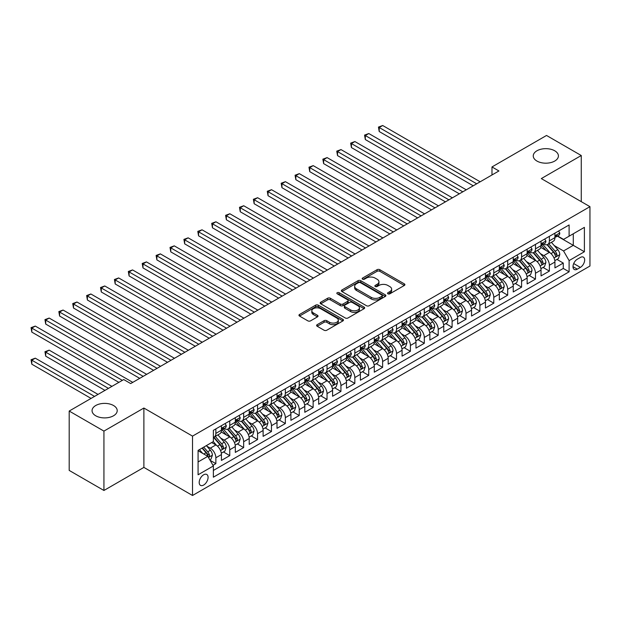 <?xml version="1.0" encoding="UTF-8"?>
<svg xmlns="http://www.w3.org/2000/svg" width="621" height="621" viewBox="0 0 621 621"><rect width="100%" height="100%" fill="white"/><g stroke="black" fill="none" stroke-linecap="round" stroke-linejoin="round"><path stroke-width="0.93" d="M387.939 293.818A1.351 0.776 0 0 0 389.848 293.818L404.341 285.45A1.925 1.11 0 0 0 404.908 284.659A1.925 1.11 0 0 0 404.341 283.875L379.788 269.7A1.925 1.11 0 0 0 377.063 269.7L362.571 278.068A1.351 0.776 0 0 0 362.175 278.619A1.351 0.776 0 0 0 362.571 279.171A1.351 0.776 0 0 0 364.48 279.171L366.351 278.084A6.171 3.563 0 0 1 375.084 278.084L377.133 279.264A6.171 3.563 0 0 1 378.942 281.787A6.171 3.563 0 0 1 377.133 284.309L375.255 285.388A1.351 0.776 0 0 0 374.859 285.939A1.351 0.776 0 0 0 375.255 286.491A1.351 0.776 0 0 0 377.164 286.491L379.043 285.412A6.171 3.563 0 0 1 387.768 285.412L389.817 286.591A6.171 3.563 0 0 1 391.626 289.107A6.171 3.563 0 0 1 389.817 291.629L387.939 292.716A1.351 0.776 0 0 0 387.543 293.267A1.351 0.776 0 0 0 387.939 293.818L387.939 292.716M113.527 405.513A12.575 7.258 0 0 0 99.818 403.937A12.575 7.258 0 0 0 92.055 410.644A12.575 7.258 0 0 0 95.735 415.783A12.575 7.258 0 0 0 109.443 417.351A12.575 7.258 0 0 0 117.206 410.644A12.575 7.258 0 0 0 113.527 405.513M554.724 150.787A12.575 7.258 0 0 0 541.015 149.211A12.575 7.258 0 0 0 533.253 155.918A12.575 7.258 0 0 0 536.94 161.056A12.575 7.258 0 0 0 550.641 162.632A12.575 7.258 0 0 0 558.411 155.918A12.575 7.258 0 0 0 554.724 150.787M203.641 485.055A6.288 3.633 120 0 0 207.748 479.513A6.288 3.633 120 0 0 206.785 474.475A6.288 3.633 120 0 0 203.641 474.786A6.288 3.633 120 0 0 199.527 480.328A6.288 3.633 120 0 0 200.498 485.366A6.288 3.633 120 0 0 203.641 485.055M317.184 324.667A1.925 1.11 0 0 0 316.617 325.451A1.925 1.11 0 0 0 317.184 326.242L324.069 330.217A1.925 1.11 0 0 0 326.801 330.217L342.893 320.925A1.925 1.11 0 0 0 343.46 320.141A1.925 1.11 0 0 0 342.893 319.349L318.34 305.175A1.925 1.11 0 0 0 315.615 305.175L299.516 314.467A1.925 1.11 0 0 0 298.957 315.258A1.925 1.11 0 0 0 299.516 316.042L307.837 320.847A1.925 1.11 0 0 0 310.57 320.847L317.455 316.873A1.925 1.11 0 0 0 318.022 316.081A1.925 1.11 0 0 0 317.455 315.297L313.333 312.914A5.162 2.981 0 0 1 311.82 310.803A5.162 2.981 0 0 1 315.002 308.055A5.162 2.981 0 0 1 320.63 308.699L336.792 318.03A5.162 2.981 0 0 1 338.305 320.141A5.162 2.981 0 0 1 335.115 322.889A5.162 2.981 0 0 1 329.495 322.245L326.801 320.692A1.925 1.11 0 0 0 324.069 320.692L317.184 324.667L317.184 326.242M143.886 408.036L103.932 431.106L69.195 411.048L69.195 470.415L103.932 490.474L143.886 467.403L192.526 495.488L192.526 436.121L143.886 408.036L143.886 467.403M581.264 201.646L581.264 155.522L541.31 178.584L589.95 206.661L192.526 436.121M581.264 155.522L546.527 135.463L491.979 166.948L491.979 174.975M69.195 411.048L123.734 379.555L130.682 383.568L498.927 170.961L491.979 166.948M366.491 305.726A1.925 1.11 0 0 0 369.216 305.726L385.315 296.434A1.925 1.11 0 0 0 385.882 295.643A1.925 1.11 0 0 0 385.315 294.859L360.762 280.684A1.925 1.11 0 0 0 358.038 280.684L341.938 289.976A1.925 1.11 0 0 0 341.371 290.76A1.925 1.11 0 0 0 341.938 291.552L366.491 305.726M337.77 294.106A1.351 0.776 0 0 1 339.144 294.3L339.144 292.693L364.108 307.108A1.925 1.11 0 0 1 364.667 307.892A1.925 1.11 0 0 1 364.108 308.676L348.008 317.975A1.925 1.11 0 0 1 345.284 317.975L320.731 303.793L320.731 302.225A1.925 1.11 0 0 0 320.164 303.009A1.925 1.11 0 0 0 320.731 303.793M320.731 302.225L327.616 298.243A1.925 1.11 0 0 1 330.349 298.243L340.3 303.995A1.925 1.11 0 0 0 343.033 303.995L347.597 301.356A1.925 1.11 0 0 0 348.164 300.572A1.925 1.11 0 0 0 347.597 299.78L337.234 293.795A1.351 0.776 0 0 1 336.838 293.244A1.351 0.776 0 0 1 337.669 292.522A1.351 0.776 0 0 1 339.144 292.693M212.987 465.3L215.867 463.639L210.1 460.308M206.824 446.134L210.309 448.152A7.863 4.541 60 0 1 215.867 457.778L221.425 454.572L221.425 460.425L229.762 455.612L223.444 451.964M220.719 438.115L224.204 440.126A7.863 4.541 60 0 1 229.762 449.759L235.32 446.546L235.32 452.406L243.657 447.594L237.338 443.937M234.614 430.089L238.099 432.107A7.863 4.541 60 0 1 243.657 441.733L249.215 438.527L249.215 444.38L257.56 439.567L251.233 435.919M248.509 422.07L251.994 424.081A7.863 4.541 60 0 1 257.56 433.714L263.118 430.5L263.118 436.361L271.455 431.541L265.128 427.892M262.404 414.044L265.897 416.062A7.863 4.541 60 0 1 271.455 425.688L277.013 422.482L277.013 428.335L285.35 423.522L279.023 419.874M276.298 406.025L279.792 408.036A7.863 4.541 60 0 1 285.35 417.661L290.907 414.455L290.907 420.316L299.244 415.496L292.918 411.847M290.193 397.999L293.686 400.017A7.863 4.541 60 0 1 299.244 409.643L304.802 406.437L304.802 412.29L313.139 407.477L306.821 403.829M304.096 389.98L307.581 391.991A7.863 4.541 60 0 1 313.139 401.616L318.697 398.41L318.697 404.263L327.034 399.45L320.715 395.802M317.991 381.954L321.476 383.972A7.863 4.541 60 0 1 327.034 393.598L332.592 390.384L332.592 396.245L340.929 391.432L334.61 387.783M331.886 373.935L335.371 375.946A7.863 4.541 60 0 1 340.929 385.571L346.487 382.365L346.487 388.218L354.832 383.405L348.505 379.757M345.781 365.909L349.274 367.927A7.863 4.541 60 0 1 354.832 377.552L360.39 374.339L360.39 380.199L368.727 375.387L362.4 371.731M359.675 357.89L363.169 359.901A7.863 4.541 60 0 1 368.727 369.526L374.284 366.32L374.284 372.173L382.621 367.36L376.295 363.712M373.57 349.864L377.063 351.874A7.863 4.541 60 0 1 382.621 361.507L388.179 358.294L388.179 364.154L396.516 359.342L390.198 355.686M387.473 341.837L390.958 343.855A7.863 4.541 60 0 1 396.516 353.481L402.074 350.275L402.074 356.128L410.411 351.315L404.092 347.667M401.368 333.819L404.853 335.829A7.863 4.541 60 0 1 410.411 345.462L415.969 342.249L415.969 348.109L424.306 343.297L417.987 339.64M415.263 325.792L418.748 327.81A7.863 4.541 60 0 1 424.306 337.436L429.864 334.23L429.864 340.083L438.209 335.27L431.882 331.622M429.158 317.773L432.643 319.784A7.863 4.541 60 0 1 438.209 329.417L443.767 326.204L443.767 332.064L452.104 327.251L445.777 323.595M443.052 309.747L446.546 311.765A7.863 4.541 60 0 1 452.104 321.391L457.661 318.185L457.661 324.038L465.998 319.225L459.672 315.577M456.947 301.728L460.44 303.739A7.863 4.541 60 0 1 465.998 313.372L471.556 310.158L471.556 316.019L479.893 311.199L473.567 307.55M470.842 293.702L474.335 295.72A7.863 4.541 60 0 1 479.893 305.346L485.451 302.14L485.451 307.993L493.788 303.18L487.469 299.532M484.745 285.683L488.23 287.694A7.863 4.541 60 0 1 493.788 297.319L499.346 294.113L499.346 299.974L507.683 295.154L501.364 291.505M498.64 277.657L502.125 279.675A7.863 4.541 60 0 1 507.683 289.301L513.241 286.087L513.241 291.948L521.578 287.135L515.259 283.486M512.535 269.638L516.02 271.649A7.863 4.541 60 0 1 521.578 281.274L527.144 278.068L527.144 283.921L535.481 279.108L529.154 275.46M526.429 261.612L529.923 263.63A7.863 4.541 60 0 1 535.481 273.256L541.038 270.042L541.038 275.903L549.375 271.09L549.375 265.229A7.863 4.541 -120 0 0 543.817 255.604L540.324 253.593M543.049 267.441L549.375 271.09M221.425 454.572A7.863 4.541 -120 0 0 215.867 444.939L211.699 442.532M235.32 446.546A7.863 4.541 -120 0 0 229.762 436.92L221.169 431.96M249.215 438.527A7.863 4.541 -120 0 0 243.657 428.894L235.064 423.933M263.118 430.5A7.863 4.541 -120 0 0 257.56 420.875L248.959 415.915M277.013 422.482A7.863 4.541 -120 0 0 271.455 412.849L262.862 407.888M290.907 414.455A7.863 4.541 -120 0 0 285.35 404.83L276.756 399.87M304.802 406.437A7.863 4.541 -120 0 0 299.244 396.803L290.651 391.843M318.697 398.41A7.863 4.541 -120 0 0 313.139 388.785L304.546 383.825M332.592 390.384A7.863 4.541 -120 0 0 327.034 380.758L318.441 375.798M346.487 382.365A7.863 4.541 -120 0 0 340.929 372.74L332.336 367.772M360.39 374.339A7.863 4.541 -120 0 0 354.832 364.713L346.239 359.753M374.284 366.32A7.863 4.541 -120 0 0 368.727 356.695L360.133 351.727M388.179 358.294A7.863 4.541 -120 0 0 382.621 348.668L374.028 343.708M402.074 350.275A7.863 4.541 -120 0 0 396.516 340.65L387.923 335.682M415.969 342.249A7.863 4.541 -120 0 0 410.411 332.623L401.818 327.663M429.864 334.23A7.863 4.541 -120 0 0 424.306 324.597L415.713 319.636M443.767 326.204A7.863 4.541 -120 0 0 438.209 316.578L429.608 311.618M457.661 318.185A7.863 4.541 -120 0 0 452.104 308.552L443.51 303.591M471.556 310.158A7.863 4.541 -120 0 0 465.998 300.533L457.405 295.573M485.451 302.14A7.863 4.541 -120 0 0 479.893 292.507L471.3 287.546M499.346 294.113A7.863 4.541 -120 0 0 493.788 284.488L485.195 279.528M513.241 286.087A7.863 4.541 -120 0 0 507.683 276.461L499.09 271.501M527.144 278.068A7.863 4.541 -120 0 0 521.578 268.443L512.985 263.483M541.038 270.042A7.863 4.541 -120 0 0 535.481 260.416L526.887 255.456M580.363 257.451L577.305 259.213A6.094 3.516 120 0 0 573.323 264.585A6.094 3.516 120 0 0 574.262 269.467A6.094 3.516 120 0 0 577.305 269.165L580.363 267.395A6.094 3.516 120 0 0 584.338 262.031A6.094 3.516 120 0 0 583.406 257.148A6.094 3.516 120 0 0 580.363 257.451M192.526 495.488L589.95 266.036L589.95 206.661M198.083 461.954L207.81 456.334L213.368 465.96L213.368 477.192L569.108 271.812L569.108 260.579L563.55 250.954L554.219 245.567M213.368 465.96L198.083 474.786L198.083 450.396L213.368 441.57L213.368 430.337L569.108 224.957L569.108 236.19L584.392 227.364L584.392 251.753L569.108 260.579M224.134 428.537L224.204 428.575A7.863 4.541 60 0 0 228.132 428.964L233.698 425.758A7.863 4.541 -120 0 0 235.32 422.156L235.32 417.661M238.029 420.51L238.099 420.557A7.863 4.541 60 0 0 242.035 420.945L247.593 417.731A7.863 4.541 -120 0 0 249.215 414.137L249.215 409.643M251.924 412.491L251.994 412.53A7.863 4.541 60 0 0 255.93 412.918L261.488 409.713A7.863 4.541 -120 0 0 263.118 406.111L263.118 401.616M265.819 404.465L265.897 404.504A7.863 4.541 60 0 0 269.825 404.9L275.382 401.686A7.863 4.541 -120 0 0 277.013 398.092L277.013 393.598M279.714 396.439L279.792 396.485A7.863 4.541 60 0 0 283.719 396.873L289.277 393.667A7.863 4.541 -120 0 0 290.907 390.066L290.907 385.571M293.617 388.42L293.686 388.459A7.863 4.541 60 0 0 297.614 388.855L303.172 385.641A7.863 4.541 -120 0 0 304.802 382.047L304.802 377.552M307.511 380.394L307.581 380.44A7.863 4.541 60 0 0 311.509 380.828L317.067 377.622A7.863 4.541 -120 0 0 318.697 374.021L318.697 369.526M321.406 372.375L321.476 372.414A7.863 4.541 60 0 0 325.412 372.802L330.97 369.596A7.863 4.541 -120 0 0 332.592 365.994L332.592 361.507M335.301 364.348L335.371 364.395A7.863 4.541 60 0 0 339.307 364.783L344.865 361.569A7.863 4.541 -120 0 0 346.487 357.975L346.487 353.481M349.196 356.33L349.274 356.369A7.863 4.541 60 0 0 353.202 356.757L358.759 353.551A7.863 4.541 -120 0 0 360.39 349.949L360.39 345.462M363.091 348.303L363.169 348.35A7.863 4.541 60 0 0 367.096 348.738L372.654 345.524A7.863 4.541 -120 0 0 374.284 341.93L374.284 337.436M376.986 340.285L377.063 340.324A7.863 4.541 60 0 0 380.991 340.712L386.549 337.506A7.863 4.541 -120 0 0 388.179 333.904L388.179 329.417M390.888 332.258L390.958 332.305A7.863 4.541 60 0 0 394.886 332.693L400.444 329.479A7.863 4.541 -120 0 0 402.074 325.885L402.074 321.391M404.783 324.24L404.853 324.278A7.863 4.541 60 0 0 408.781 324.667L414.347 321.461A7.863 4.541 -120 0 0 415.969 317.859L415.969 313.364M418.678 316.213L418.748 316.26A7.863 4.541 60 0 0 422.684 316.648L428.242 313.434A7.863 4.541 -120 0 0 429.864 309.84L429.864 305.346M432.573 308.195L432.643 308.233A7.863 4.541 60 0 0 436.579 308.621L442.136 305.416A7.863 4.541 -120 0 0 443.767 301.814L443.767 297.319M446.468 300.168L446.546 300.207A7.863 4.541 60 0 0 450.473 300.603L456.031 297.389A7.863 4.541 -120 0 0 457.661 293.795L457.661 289.301M460.363 292.149L460.44 292.188A7.863 4.541 60 0 0 464.368 292.576L469.926 289.37A7.863 4.541 -120 0 0 471.556 285.769L471.556 281.274M474.265 284.123L474.335 284.162A7.863 4.541 60 0 0 478.263 284.558L483.821 281.344A7.863 4.541 -120 0 0 485.451 277.75L485.451 273.256M488.16 276.097L488.23 276.143A7.863 4.541 60 0 0 492.158 276.531L497.716 273.325A7.863 4.541 -120 0 0 499.346 269.724L499.346 265.229M502.055 268.078L502.125 268.117A7.863 4.541 60 0 0 506.061 268.505L511.619 265.299A7.863 4.541 -120 0 0 513.241 261.697L513.241 257.21M515.95 260.052L516.02 260.098A7.863 4.541 60 0 0 519.956 260.486L525.513 257.28A7.863 4.541 -120 0 0 527.144 253.679L527.144 249.184M529.845 252.033L529.923 252.072A7.863 4.541 60 0 0 533.85 252.46L539.408 249.254A7.863 4.541 -120 0 0 541.038 245.652L541.038 241.165M213.368 470.454L563.27 268.443L563.27 263.063L554.933 267.876L554.933 262.023A7.863 4.541 -120 0 0 549.375 252.398L540.782 247.43M543.74 244.006L543.817 244.053A7.863 4.541 -120 0 0 547.745 244.441A7.863 4.541 -120 0 0 549.375 240.839L549.375 236.345M547.745 244.441L553.303 241.227A7.863 4.541 -120 0 0 554.933 237.633L554.933 233.139M215.867 428.894L215.867 433.388A7.863 4.541 60 0 1 214.237 436.99A7.863 4.541 60 0 1 213.368 437.308M214.237 436.99L219.795 433.776A7.863 4.541 -120 0 0 221.425 430.182L221.425 425.688M229.762 420.875L229.762 425.369A7.863 4.541 60 0 1 228.132 428.964M243.657 412.849L243.657 417.343A7.863 4.541 60 0 1 242.035 420.945M257.56 404.83L257.56 409.324A7.863 4.541 60 0 1 255.93 412.918M271.455 396.803L271.455 401.298A7.863 4.541 60 0 1 269.825 404.9M285.35 388.785L285.35 393.272A7.863 4.541 60 0 1 283.719 396.873M299.244 380.758L299.244 385.253A7.863 4.541 60 0 1 297.614 388.855M313.139 372.74L313.139 377.226A7.863 4.541 60 0 1 311.509 380.828M327.034 364.713L327.034 369.208A7.863 4.541 60 0 1 325.412 372.802M340.929 356.695L340.929 361.181A7.863 4.541 60 0 1 339.307 364.783M354.832 348.668L354.832 353.163A7.863 4.541 60 0 1 353.202 356.757M368.727 340.642L368.727 345.136A7.863 4.541 60 0 1 367.096 348.738M382.621 332.623L382.621 337.118A7.863 4.541 60 0 1 380.991 340.712M396.516 324.597L396.516 329.091A7.863 4.541 60 0 1 394.886 332.693M410.411 316.578L410.411 321.073A7.863 4.541 60 0 1 408.781 324.667M424.306 308.552L424.306 313.046A7.863 4.541 60 0 1 422.684 316.648M438.209 300.533L438.209 305.027A7.863 4.541 60 0 1 436.579 308.621M452.104 292.507L452.104 297.001A7.863 4.541 60 0 1 450.473 300.603M465.998 284.488L465.998 288.982A7.863 4.541 60 0 1 464.368 292.576M479.893 276.461L479.893 280.956A7.863 4.541 60 0 1 478.263 284.558M493.788 268.443L493.788 272.93A7.863 4.541 60 0 1 492.158 276.531M507.683 260.416L507.683 264.911A7.863 4.541 60 0 1 506.061 268.505M521.578 252.398L521.578 256.884A7.863 4.541 60 0 1 519.956 260.486M535.481 244.371L535.481 248.866A7.863 4.541 60 0 1 533.85 252.46M535.481 273.256L535.481 279.108M521.578 281.274L521.578 287.135M507.683 289.301L507.683 295.154M493.788 297.319L493.788 303.18M479.893 305.346L479.893 311.199M465.998 313.372L465.998 319.225M452.104 321.391L452.104 327.251M438.209 329.417L438.209 335.27M424.306 337.436L424.306 343.297M410.411 345.462L410.411 351.315M396.516 353.481L396.516 359.342M382.621 361.507L382.621 367.36M368.727 369.526L368.727 375.387M354.832 377.552L354.832 383.405M340.929 385.571L340.929 391.432M327.034 393.598L327.034 399.45M313.139 401.616L313.139 407.477M299.244 409.643L299.244 415.496M285.35 417.661L285.35 423.522M271.455 425.688L271.455 431.541M257.56 433.714L257.56 439.567M243.657 441.733L243.657 447.594M229.762 449.759L229.762 455.612M215.867 457.778L215.867 463.639M207.81 456.334L198.083 450.722M563.55 250.954L573.276 245.334L573.276 233.783L584.392 227.364M557.363 236.143L584.392 251.753M557.635 235.988L563.55 239.395L569.108 236.19M103.932 431.106L103.932 490.474M556.944 259.415L563.27 263.063M563.27 268.443L569.108 271.812M388.482 294.005L389.817 293.236A6.171 3.563 0 0 0 391.626 290.713L391.626 289.107M378.942 281.787L378.942 283.393A6.171 3.563 0 0 1 377.133 285.908L375.798 286.685M404.318 285.466L379.788 271.299A1.925 1.11 0 0 0 377.063 271.299L363.106 279.357M385.292 296.45L360.762 282.291A1.925 1.11 0 0 0 358.038 282.291L341.961 291.567M381.907 296.194A1.351 0.776 0 0 0 382.303 295.643A1.351 0.776 0 0 0 381.907 295.091L360.351 282.656A1.351 0.776 0 0 0 358.441 282.656L356.47 283.797A6.171 3.563 0 0 0 354.661 286.312A6.171 3.563 0 0 0 356.47 288.835L371.195 297.343A6.171 3.563 0 0 0 379.928 297.343L381.907 296.194L381.907 297.801A1.351 0.776 0 0 0 382.303 297.249L382.303 295.643M354.661 286.312L354.661 287.919A6.171 3.563 0 0 0 356.47 290.442L356.47 288.835M381.907 297.801L379.928 298.942A6.171 3.563 0 0 1 371.195 298.942L356.47 290.442M320.754 303.809L327.616 299.85L327.616 298.243M348.164 300.572L348.164 302.171A1.925 1.11 0 0 1 347.597 302.963L343.033 305.602A1.925 1.11 0 0 1 340.3 305.602L330.349 299.85A1.925 1.11 0 0 0 327.616 299.85M339.144 294.3L364.077 308.691M350.632 309.957A5.162 2.981 0 0 0 356.26 310.601A5.162 2.981 0 0 0 359.443 307.853A5.162 2.981 0 0 0 357.929 305.749L352.239 302.458A1.925 1.11 0 0 0 349.507 302.458L344.942 305.097A1.925 1.11 0 0 0 344.376 305.881A1.925 1.11 0 0 0 344.942 306.673L350.632 309.957L350.632 311.563A5.162 2.981 0 0 0 356.26 312.208A5.162 2.981 0 0 0 359.443 309.46L359.443 307.853M344.376 305.881L344.376 307.488A1.925 1.11 0 0 0 344.942 308.272L344.942 306.673M350.632 311.563L344.942 308.272M338.305 320.141L338.305 321.74A5.162 2.981 0 0 1 335.115 324.496A5.162 2.981 0 0 1 329.495 323.851L326.801 322.291A1.925 1.11 0 0 0 324.069 322.291L317.207 326.258M311.82 310.803L311.82 312.41A5.162 2.981 0 0 0 313.333 314.513L313.333 312.914M317.455 315.297L317.455 316.873L313.333 314.513M342.87 320.941L318.34 306.782A1.925 1.11 0 0 0 315.615 306.782L299.547 316.058M554.817 260.649L558.403 258.569L559.793 254.563A5.209 3.004 -120 0 0 557.767 249.673L551.417 242.322M550.144 252.902L542.886 244.503M546.014 250.457L541.807 245.582A12.482 7.204 -120 0 0 541.419 245.148M379.214 163.626L445.428 201.848L351.424 147.573L351.424 143.567L354.901 141.557L452.375 197.843M547.039 244.721L553.458 252.157A5.209 3.004 60 0 1 555.314 255.743C556.098 256.791 556.657 256.473 556.983 254.781A5.209 3.004 -120 0 0 555.127 251.195L548.778 243.843M547.412 244.604L554.312 252.592A2.655 1.529 60 0 1 554.988 253.632L556.983 254.781M555.314 255.743L555.694 256.364M558.613 231.012L559.793 233.061A5.209 3.004 60 0 1 558.714 235.367L556.074 236.888A5.209 3.004 -120 0 0 556.983 235.685L556.874 235.227M476.695 183.8L379.214 127.522L382.691 125.512L480.173 181.79M555.104 237.129L555.127 237.129A5.209 3.004 -120 0 0 556.074 236.888M556.307 235.297L556.983 235.685C556.657 234.901 556.098 235.227 555.314 236.648A5.209 3.004 60 0 1 554.933 237.393M473.225 185.803L379.214 131.528L379.214 127.522L378.453 127.08L382.691 125.512M379.214 131.528L378.453 127.08M540.922 268.668L544.508 266.595L545.898 262.582A5.209 3.004 -120 0 0 543.872 257.692L537.522 250.341M536.249 260.929L528.991 252.522M532.119 258.476L527.912 253.601A12.482 7.204 -120 0 0 527.524 253.166M365.319 171.644L431.533 209.875L337.529 155.599L337.529 151.586L340.999 149.583L438.48 205.861M533.144 252.747L539.564 260.183A5.209 3.004 60 0 1 541.419 263.77C542.203 264.818 542.762 264.492 543.088 262.807A5.209 3.004 -120 0 0 541.233 259.221L534.883 251.87M533.517 252.623L540.417 260.61A2.655 1.529 60 0 1 541.085 261.651L543.088 262.807M541.419 263.77L541.799 264.383M527.019 276.694L530.613 274.622L532.003 270.609A5.209 3.004 -120 0 0 529.977 265.718L523.627 258.367M522.354 268.947L515.096 260.548M518.225 266.502L514.009 261.627A12.482 7.204 -120 0 0 513.629 261.193M351.424 179.671L417.638 217.893L323.634 163.626L323.634 159.613L327.104 157.602L424.585 213.888M519.241 260.766L525.669 268.202A5.209 3.004 60 0 1 527.524 271.788C528.308 272.836 528.859 272.518 529.193 270.826A5.209 3.004 -120 0 0 527.338 267.24L520.988 259.889M519.622 260.649L526.523 268.637A2.655 1.529 60 0 1 527.19 269.677L529.193 270.826M527.524 271.788L527.904 272.409M513.125 284.713L516.719 282.64L518.108 278.627A5.209 3.004 -120 0 0 516.082 273.737L509.732 266.386M508.459 276.974L501.201 268.567M504.33 274.529L500.115 269.646A12.482 7.204 -120 0 0 499.726 269.211M337.529 187.689L403.743 225.92L309.739 171.644L309.739 167.631L313.209 165.628L410.691 221.907M505.347 268.792L511.774 276.229A5.209 3.004 60 0 1 513.629 279.815C514.413 280.863 514.964 280.537 515.298 278.852A5.209 3.004 -120 0 0 513.435 275.266L507.093 267.915M505.727 268.668L512.628 276.655A2.655 1.529 60 0 1 513.295 277.696L515.298 278.852M513.629 279.815L514.009 280.428M499.23 292.739L502.824 290.667L504.213 286.654A5.209 3.004 -120 0 0 502.179 281.763L495.83 274.412M494.564 284.992L487.306 276.593M490.435 282.547L486.22 277.672A12.482 7.204 -120 0 0 485.832 277.238M323.634 195.716L389.848 233.938L295.837 179.671L295.837 175.658L299.314 173.647L396.796 229.933M491.452 276.811L497.871 284.247A5.209 3.004 60 0 1 499.734 287.834C500.51 288.881 501.069 288.563 501.395 286.871A5.209 3.004 -120 0 0 499.54 283.285L493.19 275.934M491.832 276.694L498.733 284.682A2.655 1.529 60 0 1 499.4 285.722L501.395 286.871M499.734 287.834L500.107 288.454M544.718 239.038L545.898 241.08A5.209 3.004 60 0 1 544.819 243.385L542.18 244.907A5.209 3.004 -120 0 0 543.088 243.711L542.979 243.246M462.8 191.819L365.319 135.541L368.796 133.538L466.278 189.816M541.209 245.155L541.233 245.155A5.209 3.004 -120 0 0 542.18 244.907M542.412 243.323L543.088 243.711C542.762 242.927 542.203 243.246 541.419 244.674A5.209 3.004 60 0 1 541.038 245.411M459.33 193.83L365.319 139.554L365.319 135.541L364.558 135.099L368.796 133.538M365.319 139.554L364.558 135.099M530.823 247.057L532.003 249.106A5.209 3.004 60 0 1 530.924 251.412L528.285 252.933A5.209 3.004 -120 0 0 529.193 251.73L529.084 251.272M448.905 199.846L350.663 143.125L354.901 141.557M527.314 253.174L527.338 253.174A5.209 3.004 -120 0 0 528.285 252.933M528.518 251.342L529.193 251.73C528.867 250.946 528.308 251.272 527.524 252.693A5.209 3.004 60 0 1 527.144 253.438M351.424 147.573L350.663 143.125M516.928 255.084L518.108 257.125A5.209 3.004 60 0 1 517.029 259.431L514.39 260.96A5.209 3.004 -120 0 0 515.298 259.757L515.189 259.291M435.01 207.864L336.761 151.144L340.999 149.583M513.42 261.2L513.435 261.2A5.209 3.004 -120 0 0 514.39 260.96M514.623 259.368L515.298 259.757C514.964 258.973 514.413 259.291 513.629 260.719A5.209 3.004 60 0 1 513.241 261.457M337.529 155.599L336.761 151.144M503.033 263.102L504.213 265.151A5.209 3.004 60 0 1 503.134 267.457L500.495 268.978A5.209 3.004 -120 0 0 501.395 267.783L501.287 267.317M421.116 215.891L322.866 159.17L327.104 157.602M499.525 269.227L499.54 269.219A5.209 3.004 -120 0 0 500.495 268.978M500.728 267.395L501.395 267.783C501.069 266.991 500.518 267.317 499.734 268.746A5.209 3.004 60 0 1 499.346 269.483M323.634 163.626L322.866 159.17M485.335 300.758L488.929 298.685L490.318 294.672A5.209 3.004 -120 0 0 488.285 289.782L481.935 282.431M480.662 293.019L473.412 284.612M476.532 290.574L472.325 285.691A12.482 7.204 -120 0 0 471.937 285.256M309.739 203.735L375.953 241.965L281.942 187.689L281.942 183.676L285.419 181.674L382.901 237.952M477.557 284.837L483.976 292.274A5.209 3.004 60 0 1 485.839 295.86C486.616 296.908 487.175 296.59 487.501 294.897A5.209 3.004 -120 0 0 485.645 291.311L479.296 283.96M477.937 284.713L484.838 292.708A2.655 1.529 60 0 1 485.506 293.741L487.501 294.897M485.839 295.86L486.212 296.473M489.131 271.129L490.318 273.17A5.209 3.004 60 0 1 489.239 275.476L486.6 277.005A5.209 3.004 -120 0 0 487.501 275.802L487.392 275.344M407.213 223.917L308.971 167.189L313.209 165.628M485.622 277.245L485.645 277.245A5.209 3.004 -120 0 0 486.6 277.005M486.833 275.413L487.501 275.802C487.175 275.018 486.623 275.336 485.839 276.764A5.209 3.004 60 0 1 485.451 277.509M309.739 171.644L308.971 167.189M471.44 308.784L475.026 306.712L476.416 302.699A5.209 3.004 -120 0 0 474.39 297.808L468.04 290.457M466.767 301.038L459.509 292.638M462.637 298.592L458.43 293.717A12.482 7.204 -120 0 0 458.042 293.283M295.837 211.761L362.051 249.991L268.047 195.716L268.047 191.703L271.524 189.692L369.006 245.978M463.662 292.856L470.081 300.292A5.209 3.004 60 0 1 471.937 303.879C472.721 304.927 473.28 304.608 473.606 302.916A5.209 3.004 -120 0 0 471.75 299.33L465.401 291.979M464.042 292.739L470.935 300.727A2.655 1.529 60 0 1 471.611 301.767L473.606 302.916M471.937 303.879L472.317 304.5M475.236 279.147L476.416 281.197A5.209 3.004 60 0 1 475.337 283.502L472.697 285.023A5.209 3.004 -120 0 0 473.606 283.828L473.497 283.362M393.318 231.936L295.076 175.215L299.314 173.647M471.727 285.272L471.75 285.272A5.209 3.004 -120 0 0 472.697 285.023M472.938 283.44L473.606 283.828C473.28 283.044 472.721 283.362 471.937 284.791A5.209 3.004 60 0 1 471.556 285.528M295.837 179.671L295.076 175.215M457.545 316.803L461.131 314.731L462.521 310.717A5.209 3.004 -120 0 0 460.495 305.827L454.145 298.476M452.872 309.064L445.614 300.665M448.742 306.619L444.535 301.744A12.482 7.204 -120 0 0 444.147 301.309M281.942 219.78L348.156 258.01L254.152 203.735L254.152 199.721L257.622 197.719L355.103 253.997M449.767 300.882L456.187 308.319A5.209 3.004 60 0 1 458.042 311.905C458.826 312.953 459.385 312.635 459.711 310.942A5.209 3.004 -120 0 0 457.856 307.356L451.506 300.005M450.14 300.758L457.04 308.753A2.655 1.529 60 0 1 457.708 309.786L459.711 310.942M458.042 311.905L458.422 312.526M461.341 287.174L462.521 289.215A5.209 3.004 60 0 1 461.442 291.521L458.803 293.05A5.209 3.004 -120 0 0 459.711 291.847L459.602 291.389M379.423 239.962L281.181 183.234L285.419 181.674M457.832 293.291L457.856 293.291A5.209 3.004 -120 0 0 458.803 293.05M459.035 291.459L459.711 291.847C459.385 291.063 458.826 291.381 458.042 292.809A5.209 3.004 60 0 1 457.661 293.554M281.942 187.689L281.181 183.234M443.65 324.83L447.236 322.757L448.626 318.744A5.209 3.004 -120 0 0 446.6 313.853L440.25 306.502M438.977 317.083L431.719 308.684M434.847 314.637L430.632 309.763A12.482 7.204 -120 0 0 430.252 309.328M268.047 227.806L334.261 266.036L240.257 211.761L240.257 207.748L243.727 205.745L341.208 262.023M435.872 308.909L442.292 316.337A5.209 3.004 60 0 1 444.147 319.931C444.931 320.972 445.482 320.653 445.816 318.969A5.209 3.004 -120 0 0 443.961 315.375L437.611 308.024M436.245 308.784L443.146 316.772A2.655 1.529 60 0 1 443.813 317.812L445.816 318.969M444.147 319.931L444.527 320.545M447.446 295.192L448.626 297.242A5.209 3.004 60 0 1 447.547 299.547L444.908 301.069A5.209 3.004 -120 0 0 445.816 299.873L445.707 299.407M365.528 247.981L267.286 191.26L271.524 189.692M443.937 301.317L443.961 301.317A5.209 3.004 -120 0 0 444.908 301.069M445.141 299.485L445.816 299.873C445.49 299.089 444.931 299.407 444.147 300.836A5.209 3.004 60 0 1 443.767 301.573M268.047 195.716L267.286 191.26M429.748 332.848L433.342 330.776L434.731 326.762A5.209 3.004 -120 0 0 432.705 321.88L426.355 314.529M425.082 325.109L417.824 316.71M420.953 322.664L416.738 317.789A12.482 7.204 -120 0 0 416.349 317.354M254.152 235.825L320.366 274.055L226.362 219.78L226.362 215.766L229.832 213.764L327.314 270.042M421.97 316.927L428.397 324.364A5.209 3.004 60 0 1 430.252 327.95C431.036 328.998 431.587 328.68 431.921 326.988A5.209 3.004 -120 0 0 430.066 323.401L423.716 316.05M422.35 316.803L429.251 324.799A2.655 1.529 60 0 1 429.918 325.831L431.921 326.988M430.252 327.95L430.632 328.571M433.551 303.219L434.731 305.268A5.209 3.004 60 0 1 433.652 307.566L431.013 309.095A5.209 3.004 -120 0 0 431.921 307.892L431.812 307.434M351.633 256.007L253.384 199.287L257.622 197.719M430.043 309.336L430.066 309.336A5.209 3.004 -120 0 0 431.013 309.095M431.246 307.504L431.921 307.892C431.595 307.108 431.036 307.426 430.252 308.854A5.209 3.004 60 0 1 429.864 309.6M254.152 203.735L253.384 199.287M415.853 340.875L419.447 338.802L420.836 334.789A5.209 3.004 -120 0 0 418.802 329.898L412.46 322.547M411.187 333.128L403.929 324.729M407.058 330.683L402.843 325.808A12.482 7.204 -120 0 0 402.455 325.373M240.257 243.851L306.471 282.081L212.46 227.806L212.46 223.793L215.937 221.79L313.419 278.068M408.075 324.954L414.502 332.382A5.209 3.004 60 0 1 416.357 335.977C417.141 337.024 417.692 336.698 418.026 335.014A5.209 3.004 -120 0 0 416.163 331.42L409.813 324.069M408.455 324.83L415.356 332.817A2.655 1.529 60 0 1 416.023 333.857L418.026 335.014M416.357 335.977L416.738 336.59M419.656 311.245L420.836 313.287A5.209 3.004 60 0 1 419.757 315.592L417.118 317.114A5.209 3.004 -120 0 0 418.026 315.918L417.91 315.452M337.739 264.026L239.489 207.305L243.727 205.745M416.148 317.362L416.163 317.362A5.209 3.004 -120 0 0 417.118 317.114M417.351 315.53L418.026 315.918C417.692 315.134 417.141 315.452 416.357 316.881A5.209 3.004 60 0 1 415.969 317.618M240.257 211.761L239.489 207.305M401.958 348.893L405.552 346.821L406.941 342.815A5.209 3.004 -120 0 0 404.908 337.925L398.558 330.574M397.293 341.154L390.035 332.755M393.163 338.709L388.948 333.834A12.482 7.204 -120 0 0 388.56 333.399M226.362 251.87L292.576 290.1L198.565 235.825L198.565 231.819L202.042 229.809L299.524 286.087M394.18 332.972L400.599 340.409A5.209 3.004 60 0 1 402.462 343.995C403.239 345.043 403.797 344.725 404.124 343.033A5.209 3.004 -120 0 0 402.268 339.446L395.919 332.095M394.56 332.856L401.461 340.844A2.655 1.529 60 0 1 402.129 341.876L404.124 343.033M402.462 343.995L402.835 344.616M405.754 319.264L406.941 321.313A5.209 3.004 60 0 1 405.862 323.611L403.223 325.14A5.209 3.004 -120 0 0 404.124 323.937L404.015 323.479M323.844 272.052L225.594 215.332L229.832 213.764M402.253 325.381L402.268 325.381A5.209 3.004 -120 0 0 403.223 325.14M403.456 323.549L404.124 323.937C403.797 323.153 403.246 323.479 402.462 324.899A5.209 3.004 60 0 1 402.074 325.645M226.362 219.78L225.594 215.332M388.063 356.92L391.657 354.847L393.039 350.834A5.209 3.004 -120 0 0 391.013 345.944L384.663 338.592M383.39 349.181L376.14 340.774M379.26 346.728L375.053 341.853A12.482 7.204 -120 0 0 374.665 341.418M212.46 259.896L278.674 298.127L184.67 243.851L184.67 239.838L188.147 237.835L285.629 294.113M380.285 340.999L386.704 348.435A5.209 3.004 60 0 1 388.56 352.022C389.344 353.07 389.903 352.744 390.229 351.059A5.209 3.004 -120 0 0 388.373 347.473L382.024 340.122M380.665 340.875L387.566 348.862A2.655 1.529 60 0 1 388.234 349.902L390.229 351.059M388.56 352.022L388.94 352.635M391.859 327.29L393.039 329.332A5.209 3.004 60 0 1 391.967 331.637L389.32 333.159A5.209 3.004 -120 0 0 390.229 331.963L390.12 331.498M309.941 280.071L211.699 223.35L215.937 221.79M388.35 333.407L388.373 333.407A5.209 3.004 -120 0 0 389.32 333.159M389.561 331.575L390.229 331.963C389.903 331.179 389.344 331.498 388.56 332.926A5.209 3.004 60 0 1 388.179 333.663M212.46 227.806L211.699 223.35M374.168 364.938L377.754 362.866L379.144 358.86A5.209 3.004 -120 0 0 377.118 353.97L370.768 346.619M369.495 357.199L362.237 348.8M365.365 354.754L361.158 349.879A12.482 7.204 -120 0 0 360.77 349.444M198.565 267.923L264.779 306.145L170.775 251.87L170.775 247.864L174.253 245.854L271.726 302.132M366.39 349.018L372.81 356.454A5.209 3.004 60 0 1 374.665 360.04C375.449 361.088 376.008 360.77 376.334 359.078A5.209 3.004 -120 0 0 374.479 355.491L368.129 348.14M366.763 348.901L373.663 356.889A2.655 1.529 60 0 1 374.339 357.921L376.334 359.078M374.665 360.04L375.045 360.661M377.964 335.309L379.144 337.358A5.209 3.004 60 0 1 378.065 339.664L375.426 341.185A5.209 3.004 -120 0 0 376.334 339.982L376.225 339.524M296.046 288.097L197.804 231.377L202.042 229.809M374.455 341.426L374.479 341.426A5.209 3.004 -120 0 0 375.426 341.185M375.658 339.594L376.334 339.982C376.008 339.198 375.449 339.524 374.665 340.945A5.209 3.004 60 0 1 374.284 341.69M198.565 235.825L197.804 231.377M360.273 372.965L363.859 370.892L365.249 366.879A5.209 3.004 -120 0 0 363.223 361.989L356.873 354.638M355.6 365.226L348.342 356.819M351.47 362.773L347.263 357.898A12.482 7.204 -120 0 0 346.875 357.463M184.67 275.941L250.884 314.172L156.88 259.896L156.88 255.883L160.35 253.88L257.831 310.158M352.495 357.044L358.915 364.48A5.209 3.004 60 0 1 360.77 368.067C361.554 369.115 362.113 368.789 362.439 367.104A5.209 3.004 -120 0 0 360.584 363.518L354.234 356.167M352.868 356.92L359.769 364.907A2.655 1.529 60 0 1 360.436 365.948L362.439 367.104M360.77 368.067L361.15 368.68M364.069 343.335L365.249 345.377A5.209 3.004 60 0 1 364.17 347.682L361.531 349.204A5.209 3.004 -120 0 0 362.439 348.008L362.33 347.543M282.151 296.116L183.909 239.395L188.147 237.835M360.56 349.452L360.584 349.452A5.209 3.004 -120 0 0 361.531 349.204M361.764 347.62L362.439 348.008C362.113 347.224 361.554 347.543 360.77 348.971A5.209 3.004 60 0 1 360.39 349.708M184.67 243.851L183.909 239.395M346.371 380.991L349.965 378.911L351.354 374.905A5.209 3.004 -120 0 0 349.328 370.015L342.978 362.664M341.705 373.244L334.447 364.845M337.576 370.799L333.361 365.924A12.482 7.204 -120 0 0 332.98 365.49M170.775 283.968L236.989 322.19L142.985 267.915L142.985 263.909L146.455 261.899L243.937 318.185M338.592 365.063L345.02 372.499A5.209 3.004 60 0 1 346.875 376.085C347.659 377.133 348.21 376.815 348.544 375.123A5.209 3.004 -120 0 0 346.689 371.537L340.339 364.185M338.973 364.946L345.874 372.934A2.655 1.529 60 0 1 346.541 373.974L348.544 375.123M346.875 376.085L347.255 376.706M350.174 351.354L351.354 353.403A5.209 3.004 60 0 1 350.275 355.709L347.636 357.23A5.209 3.004 -120 0 0 348.544 356.027L348.435 355.569M268.256 304.143L170.014 247.422L174.253 245.854M346.665 357.471L346.689 357.471A5.209 3.004 -120 0 0 347.636 357.23M347.869 355.639L348.544 356.027C348.218 355.243 347.659 355.569 346.875 356.99A5.209 3.004 60 0 1 346.487 357.735M170.775 251.87L170.014 247.422M332.476 389.01L336.07 386.937L337.459 382.924A5.209 3.004 -120 0 0 335.433 378.034L329.083 370.683M327.81 381.271L320.552 372.864M323.681 378.818L319.466 373.943A12.482 7.204 -120 0 0 319.078 373.508M156.88 291.986L223.094 330.217L129.09 275.941L129.09 271.928L132.56 269.925L230.042 326.204M324.698 373.089L331.125 380.526A5.209 3.004 60 0 1 332.98 384.112C333.764 385.16 334.315 384.834 334.649 383.149A5.209 3.004 -120 0 0 332.786 379.563L326.444 372.212M325.078 372.965L331.979 380.952A2.655 1.529 60 0 1 332.646 381.993L334.649 383.149M332.98 384.112L333.361 384.725M336.279 359.38L337.459 361.422A5.209 3.004 60 0 1 336.38 363.727L333.741 365.249A5.209 3.004 -120 0 0 334.649 364.053L334.54 363.588M254.362 312.161L156.112 255.441L160.35 253.88M332.771 365.497L332.786 365.497A5.209 3.004 -120 0 0 333.741 365.249M333.974 363.665L334.649 364.053C334.315 363.269 333.764 363.588 332.98 365.016A5.209 3.004 60 0 1 332.592 365.753M156.88 259.896L156.112 255.441M318.581 397.036L322.175 394.964L323.564 390.951A5.209 3.004 -120 0 0 321.531 386.06L315.181 378.709M313.916 389.289L306.658 380.89M309.786 386.844L305.571 381.969A12.482 7.204 -120 0 0 305.183 381.535M142.985 300.013L209.199 338.235L115.188 283.968L115.188 279.955L118.665 277.944L216.147 334.23M310.803 381.108L317.222 388.544A5.209 3.004 60 0 1 319.085 392.13C319.862 393.178 320.42 392.86 320.746 391.168A5.209 3.004 -120 0 0 318.891 387.582L312.542 380.231M311.183 380.991L318.084 388.979A2.655 1.529 60 0 1 318.752 390.019L320.746 391.168M319.085 392.13L319.458 392.751M322.384 367.399L323.564 369.448A5.209 3.004 60 0 1 322.485 371.754L319.846 373.275A5.209 3.004 -120 0 0 320.746 372.08L320.638 371.614M240.467 320.188L142.217 263.467L146.455 261.899M318.876 373.516L318.891 373.516A5.209 3.004 -120 0 0 319.846 373.275M320.079 371.684L320.746 372.08C320.42 371.288 319.869 371.614 319.085 373.042A5.209 3.004 60 0 1 318.697 373.78M142.985 267.915L142.217 263.467M304.686 405.055L308.28 402.982L309.669 398.969A5.209 3.004 -120 0 0 307.636 394.079L301.286 386.728M300.013 397.316L292.763 388.909M295.883 394.871L291.676 389.988A12.482 7.204 -120 0 0 291.288 389.553M129.09 308.032L195.304 346.262L101.293 291.986L101.293 287.973L104.77 285.97L202.252 342.249M296.908 389.134L303.327 396.571A5.209 3.004 60 0 1 305.19 400.157C305.967 401.205 306.526 400.879 306.852 399.194A5.209 3.004 -120 0 0 304.996 395.608L298.647 388.257M297.288 389.01L304.189 396.998A2.655 1.529 60 0 1 304.857 398.038L306.852 399.194M305.19 400.157L305.563 400.77M308.482 375.426L309.669 377.467A5.209 3.004 60 0 1 308.59 379.773L305.951 381.302A5.209 3.004 -120 0 0 306.852 380.099L306.743 379.641M226.564 328.206L128.322 271.486L132.56 269.925M304.973 381.542L304.996 381.542A5.209 3.004 -120 0 0 305.951 381.302M306.184 379.71L306.852 380.099C306.526 379.315 305.974 379.633 305.19 381.061A5.209 3.004 60 0 1 304.802 381.806M129.09 275.941L128.322 271.486M290.791 413.081L294.377 411.009L295.767 406.996A5.209 3.004 -120 0 0 293.741 402.105L287.391 394.754M286.118 405.334L278.86 396.935M281.988 402.889L277.781 398.014A12.482 7.204 -120 0 0 277.393 397.58M115.188 316.058L181.402 354.288L87.398 300.013L87.398 296L90.876 293.989L188.357 350.275M283.013 397.153L289.433 404.589A5.209 3.004 60 0 1 291.288 408.176C292.072 409.223 292.631 408.905 292.957 407.213A5.209 3.004 -120 0 0 291.102 403.627L284.752 396.276M283.393 397.036L290.286 405.024A2.655 1.529 60 0 1 290.962 406.064L292.957 407.213M291.288 408.176L291.668 408.797M294.587 383.444L295.767 385.494A5.209 3.004 60 0 1 294.688 387.799L292.049 389.32A5.209 3.004 -120 0 0 292.957 388.125L292.848 387.659M212.669 336.233L114.427 279.512L118.665 277.944M291.078 389.569L291.102 389.569A5.209 3.004 -120 0 0 292.049 389.32M292.289 387.737L292.957 388.125C292.631 387.341 292.072 387.659 291.288 389.088A5.209 3.004 60 0 1 290.907 389.825M115.188 283.968L114.427 279.512M276.896 421.1L280.482 419.028L281.872 415.014A5.209 3.004 -120 0 0 279.846 410.124L273.496 402.773M272.223 413.361L264.965 404.954M268.093 410.916L263.886 406.033A12.482 7.204 -120 0 0 263.498 405.606M101.293 324.077L167.507 362.307L73.503 308.032L73.503 304.018L76.973 302.016L174.454 358.294M269.118 405.179L275.538 412.616A5.209 3.004 60 0 1 277.393 416.202C278.177 417.25 278.736 416.932 279.062 415.239A5.209 3.004 -120 0 0 277.207 411.653L270.857 404.302M269.491 405.055L276.392 413.05A2.655 1.529 60 0 1 277.059 414.083L279.062 415.239M277.393 416.202L277.773 416.823M280.692 391.471L281.872 393.512A5.209 3.004 60 0 1 280.793 395.818L278.154 397.347A5.209 3.004 -120 0 0 279.062 396.144L278.953 395.686M198.774 344.259L100.532 287.531L104.77 285.97M277.183 397.587L277.207 397.587A5.209 3.004 -120 0 0 278.154 397.347M278.387 395.756L279.062 396.144C278.736 395.36 278.177 395.678 277.393 397.106A5.209 3.004 60 0 1 277.013 397.851M101.293 291.986L100.532 287.531M263.001 429.127L266.588 427.054L267.977 423.041A5.209 3.004 -120 0 0 265.951 418.15L259.601 410.799M258.328 421.38L251.07 412.981M254.199 418.934L249.984 414.06A12.482 7.204 -120 0 0 249.603 413.625M87.398 332.103L153.612 370.333L59.608 316.058L59.608 312.045L63.078 310.042L160.56 366.32M255.223 413.206L261.643 420.634A5.209 3.004 60 0 1 263.498 424.228C264.282 425.269 264.833 424.95 265.167 423.258A5.209 3.004 -120 0 0 263.312 419.672L256.962 412.321M255.596 413.081L262.497 421.069A2.655 1.529 60 0 1 263.164 422.109L265.167 423.258M263.498 424.228L263.878 424.842M266.797 399.489L267.977 401.539A5.209 3.004 60 0 1 266.898 403.844L264.259 405.366A5.209 3.004 -120 0 0 265.167 404.17L265.058 403.704M184.879 352.278L86.637 295.557L90.876 293.989M263.288 405.614L263.312 405.614A5.209 3.004 -120 0 0 264.259 405.366M264.492 403.782L265.167 404.17C264.841 403.386 264.282 403.704 263.498 405.133A5.209 3.004 60 0 1 263.118 405.87M87.398 300.013L86.637 295.557M249.099 437.145L252.693 435.073L254.082 431.059A5.209 3.004 -120 0 0 252.056 426.177L245.706 418.826M244.433 429.406L237.175 421.007M240.304 426.961L236.089 422.086A12.482 7.204 -120 0 0 235.701 421.651M73.503 340.122L139.717 378.352L45.713 324.077L45.713 320.063L49.183 318.061L146.665 374.339M241.321 421.224L247.748 428.661A5.209 3.004 60 0 1 249.603 432.247C250.387 433.295 250.938 432.977 251.272 431.285A5.209 3.004 -120 0 0 249.417 427.698L243.067 420.347M241.701 421.1L248.602 429.095A2.655 1.529 60 0 1 249.269 430.128L251.272 431.285M249.603 432.247L249.984 432.868M252.902 407.516L254.082 409.565A5.209 3.004 60 0 1 253.003 411.863L250.364 413.392A5.209 3.004 -120 0 0 251.272 412.189L251.163 411.731M170.985 360.304L72.735 303.584L76.973 302.016M249.394 413.633L249.417 413.633A5.209 3.004 -120 0 0 250.364 413.392M250.597 411.801L251.272 412.189C250.946 411.405 250.387 411.723 249.603 413.151A5.209 3.004 60 0 1 249.215 413.897M73.503 308.032L72.735 303.584M235.204 445.172L238.798 443.099L240.187 439.086A5.209 3.004 -120 0 0 238.154 434.195L231.812 426.844M230.538 437.425L223.281 429.026M226.409 434.979L222.194 430.105A12.482 7.204 -120 0 0 221.806 429.67M59.608 348.148L118.875 382.365L31.811 332.103L31.811 328.09L35.288 326.087L132.77 382.365M227.426 429.251L233.853 436.679A5.209 3.004 60 0 1 235.708 440.273C236.492 441.321 237.043 440.995 237.377 439.311A5.209 3.004 -120 0 0 235.514 435.717L229.165 428.366M227.806 429.127L234.707 437.114A2.655 1.529 60 0 1 235.375 438.154L237.377 439.311M235.708 440.273L236.089 440.887M239.007 415.542L240.187 417.584A5.209 3.004 60 0 1 239.108 419.889L236.469 421.411A5.209 3.004 -120 0 0 237.377 420.215L237.261 419.749M157.09 368.323L58.84 311.602L63.078 310.042M235.499 421.659L235.514 421.659A5.209 3.004 -120 0 0 236.469 421.411M236.702 419.827L237.377 420.215C237.043 419.431 236.492 419.749 235.708 421.178A5.209 3.004 60 0 1 235.32 421.915M59.608 316.058L58.84 311.602M221.309 453.19L224.903 451.118L226.292 447.104A5.209 3.004 -120 0 0 224.259 442.222L217.909 434.871M216.644 445.451L213.314 441.601M212.514 443.006L211.971 442.377M111.927 386.378L49.183 350.151L45.713 352.161L45.713 356.167L104.98 390.384M213.531 437.269L219.95 444.706A5.209 3.004 60 0 1 221.813 448.292C222.59 449.34 223.149 449.022 223.475 447.33A5.209 3.004 -120 0 0 221.619 443.743L215.27 436.392M213.911 437.145L220.812 445.141A2.655 1.529 60 0 1 221.48 446.173L223.475 447.33M221.813 448.292L222.186 448.913M45.713 356.167L44.945 351.719L108.45 388.381M44.945 351.719L49.183 350.151M225.105 423.561L226.292 425.61A5.209 3.004 60 0 1 225.213 427.908L222.574 429.437A5.209 3.004 -120 0 0 223.475 428.234L223.366 427.776M143.195 376.349L44.945 319.629L49.183 318.061M221.604 429.678L221.619 429.678A5.209 3.004 -120 0 0 222.574 429.437M222.807 427.846L223.475 428.234C223.149 427.45 222.597 427.776 221.813 429.196A5.209 3.004 60 0 1 221.425 429.942M45.713 324.077L44.945 319.629M209.82 459.827L211 459.144L212.39 455.131A5.209 3.004 -120 0 0 210.364 450.241L206.366 445.614M202.64 453.346L199.419 449.627M198.611 451.025L198.083 450.411M98.025 394.397L35.288 358.177L31.811 360.18L31.811 364.193L91.077 398.41M202.058 448.098L206.056 452.732A5.209 3.004 60 0 1 207.911 456.319C208.695 457.367 209.254 457.04 209.58 455.356A5.209 3.004 -120 0 0 207.725 451.762L203.727 447.136M202.384 447.912L206.917 453.159A2.655 1.529 60 0 1 207.585 454.199L209.58 455.356M207.911 456.319L208.291 456.932M31.811 364.193L31.05 359.738L94.555 396.408M31.05 359.738L35.288 358.177M122.345 380.355L31.05 327.647L35.288 326.087M31.811 332.103L31.05 327.647M210.309 448.152L215.867 444.939M224.204 440.126L229.762 436.92M238.099 432.107L243.657 428.894M251.994 424.081L257.56 420.875M265.897 416.062L271.455 412.849M279.792 408.036L285.35 404.83M293.686 400.017L299.244 396.803M307.581 391.991L313.139 388.785M321.476 383.972L327.034 380.758M335.371 375.946L340.929 372.74M349.274 367.927L354.832 364.713M363.169 359.901L368.727 356.695M377.063 351.874L382.621 348.668M390.958 343.855L396.516 340.65M404.853 335.829L410.411 332.623M418.748 327.81L424.306 324.597M432.643 319.784L438.209 316.578M446.546 311.765L452.104 308.552M460.44 303.739L465.998 300.533M474.335 295.72L479.893 292.507M488.23 287.694L493.788 284.488M502.125 279.675L507.683 276.461M516.02 271.649L521.578 268.443M529.923 263.63L535.481 260.416M543.817 255.604L549.375 252.398M549.375 240.839L554.933 237.633M215.867 433.388L221.425 430.182M229.762 425.369L235.32 422.156M243.657 417.343L249.215 414.137M257.56 409.324L263.118 406.111M271.455 401.298L277.013 398.092M285.35 393.272L290.907 390.066M299.244 385.253L304.802 382.047M313.139 377.226L318.697 374.021M327.034 369.208L332.592 365.994M340.929 361.181L346.487 357.975M354.832 353.163L360.39 349.949M368.727 345.136L374.284 341.93M382.621 337.118L388.179 333.904M396.516 329.091L402.074 325.885M410.411 321.073L415.969 317.859M424.306 313.046L429.864 309.84M438.209 305.027L443.767 301.814M452.104 297.001L457.661 293.795M465.998 288.982L471.556 285.769M479.893 280.956L485.451 277.75M493.788 272.93L499.346 269.724M507.683 264.911L513.241 261.697M521.578 256.884L527.144 253.679M535.481 248.866L541.038 245.652M549.375 265.229L554.933 262.023M573.695 263.552L580.363 267.395M572.997 266.673L577.305 269.165M389.817 293.236L389.817 291.629M375.255 286.491L375.255 285.388M377.133 285.908L377.133 284.309M362.571 279.171L362.571 278.068M377.063 271.299L377.063 269.7M379.788 271.299L379.788 269.7M404.341 285.45L404.341 283.875M341.938 291.552L341.938 289.976M358.038 282.291L358.038 280.684M360.762 282.291L360.762 280.684M385.315 296.434L385.315 294.859M371.195 298.942L371.195 297.343M379.928 298.942L379.928 297.343M330.349 299.85L330.349 298.243M340.3 305.602L340.3 303.995M343.033 305.602L343.033 303.995M347.597 302.963L347.597 301.356M364.108 308.676L364.108 307.108M324.069 322.291L324.069 320.692M326.801 322.291L326.801 320.692M329.495 323.851L329.495 322.245M299.516 316.042L299.516 314.467M315.615 306.782L315.615 305.175M318.34 306.782L318.34 305.175M342.893 320.925L342.893 319.349M554.017 257.979L559.762 254.664M555.127 251.195L557.767 249.673M550.974 253.593L553.458 252.157M559.762 232.999L554.933 235.786M540.123 265.998L545.867 262.683M541.233 259.221L543.872 257.692M537.08 261.612L539.564 260.183M526.228 274.024L531.972 270.709M527.338 267.24L529.977 265.718M523.185 269.638L525.669 268.202M512.333 282.043L518.069 278.728M513.435 275.266L516.082 273.737M509.29 277.657L511.774 276.229M498.438 290.069L504.174 286.755M499.54 283.285L502.179 281.763M495.395 285.683L497.871 284.247M545.867 241.026L541.038 243.812M531.972 249.044L527.144 251.831M518.069 257.071L513.241 259.857M504.174 265.089L499.346 267.876M484.543 298.088L490.28 294.773M485.645 291.311L488.285 289.782M481.492 293.71L483.976 292.274M490.28 273.116L485.451 275.903M470.648 306.114L476.385 302.8M471.75 299.33L474.39 297.808M467.597 301.728L470.081 300.292M476.385 281.134L471.556 283.921M456.745 314.133L462.49 310.818M457.856 307.356L460.495 305.827M453.703 309.755L456.187 308.319M462.49 289.161L457.661 291.948M442.851 322.159L448.595 318.845M443.961 315.375L446.6 313.853M439.808 317.773L442.292 316.337M448.595 297.18L443.767 299.966M428.956 330.178L434.7 326.863M430.066 323.401L432.705 321.88M425.913 325.8L428.397 324.364M434.7 305.206L429.864 307.993M415.061 338.204L420.797 334.89M416.163 331.42L418.802 329.898M412.018 333.819L414.502 332.382M420.797 313.225L415.969 316.019M401.166 346.223L406.902 342.908M402.268 339.446L404.908 337.925M398.115 341.845L400.599 340.409M406.902 321.251L402.074 324.038M387.271 354.249L393.008 350.935M388.373 347.473L391.013 345.944M384.22 349.864L386.704 348.435M393.008 329.27L388.179 332.064M373.368 362.268L379.113 358.961M374.479 355.491L377.118 353.97M370.326 357.89L372.81 356.454M379.113 337.296L374.284 340.083M359.474 370.295L365.218 366.98M360.584 363.518L363.223 361.989M356.431 365.909L358.915 364.48M365.218 345.323L360.39 348.109M345.579 378.321L351.323 375.006M346.689 371.537L349.328 370.015M342.536 373.935L345.02 372.499M351.323 353.341L346.487 356.128M331.684 386.34L337.42 383.025M332.786 379.563L335.433 378.034M328.641 381.954L331.125 380.526M337.42 361.368L332.592 364.154M317.789 394.366L323.525 391.051M318.891 387.582L321.531 386.06M314.738 389.98L317.222 388.544M323.525 369.386L318.697 372.173M303.894 402.385L309.631 399.07M304.996 395.608L307.636 394.079M300.843 397.999L303.327 396.571M309.631 377.413L304.802 380.199M289.999 410.411L295.736 407.097M291.102 403.627L293.741 402.105M286.949 406.025L289.433 404.589M295.736 385.431L290.907 388.218M276.097 418.43L281.841 415.115M277.207 411.653L279.846 410.124M273.054 414.052L275.538 412.616M281.841 393.458L277.013 396.245M262.202 426.456L267.946 423.142M263.312 419.672L265.951 418.15M259.159 422.07L261.643 420.634M267.946 401.477L263.118 404.263M248.307 434.475L254.043 431.16M249.417 427.698L252.056 426.177M245.264 430.097L247.748 428.661M254.043 409.503L249.215 412.29M234.412 442.501L240.148 439.187M235.514 435.717L238.154 434.195M231.369 438.115L233.853 436.679M240.148 417.522L235.32 420.308M220.517 450.52L226.254 447.205M221.619 443.743L224.259 442.222M217.466 446.142L219.95 444.706M226.254 425.548L221.425 428.335M208.47 457.475L212.359 455.232M207.725 451.762L210.364 450.241M203.812 454.029L206.056 452.732"/></g></svg>
